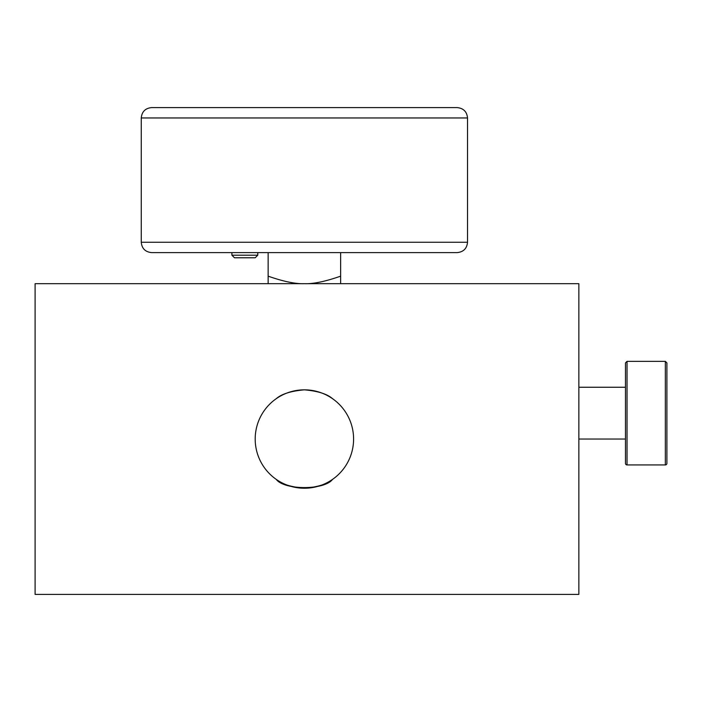 <?xml version="1.0" encoding="UTF-8"?>
<svg xmlns="http://www.w3.org/2000/svg" width="702" height="702" viewBox="0 0 702 702"><rect width="100%" height="100%" fill="white"/><g stroke="black" fill="none" stroke-linecap="round" stroke-linejoin="round"><path stroke-width="1.05" d="M35.1 283.678L578.86 283.678L578.86 594.401L35.1 594.401L35.1 283.678M304.396 389.838A49.201 49.201 0 0 0 261.785 463.636A49.201 49.201 0 0 0 346.999 463.636A49.201 49.201 0 0 0 304.396 389.838C290.997 391.014 281.607 393.971 276.228 398.701C281.607 393.971 290.997 391.014 304.396 389.838C317.795 391.014 327.176 393.971 332.555 398.701C327.176 393.971 317.795 391.014 304.396 389.838M304.396 488.232C317.795 487.056 327.176 484.108 332.555 479.378C324.421 490.321 284.363 490.321 276.228 479.378C281.607 484.108 290.997 487.056 304.396 488.232M625.473 387.25L578.86 387.25M625.473 463.381L625.473 362.908L627.026 361.354L627.026 464.935A1.553 1.553 0 0 1 625.473 463.381M665.347 464.935L665.347 361.354L666.9 362.908L666.9 463.381A1.553 1.553 0 0 1 665.347 464.935L627.026 464.935M151.623 107.599L457.16 107.599C463.452 108.213 466.909 111.671 467.523 117.962L141.26 117.962C141.874 111.671 145.332 108.213 151.623 107.599M467.523 242.251L141.26 242.251C141.874 248.534 145.332 251.992 151.623 252.606L457.16 252.606C463.452 251.992 466.909 248.534 467.523 242.251L467.523 117.962M268.138 283.678L268.138 276.167C283.511 281.537 295.595 284.038 304.396 283.678C313.189 284.038 325.272 281.537 340.645 276.167L340.645 252.606M268.138 252.606L268.138 276.167M340.645 283.678L340.645 276.167M244.84 257.783L234.477 257.783L231.888 255.195L257.783 255.195L255.195 257.783L244.84 257.783M625.473 439.04L578.86 439.04M665.347 361.354L627.026 361.354M141.26 242.251L141.26 117.962M231.888 252.606L231.888 255.195M257.783 252.606L257.783 255.195"/></g></svg>
